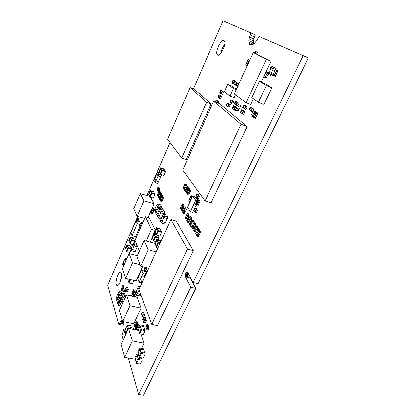 <?xml version="1.0" encoding="UTF-8"?>
<svg xmlns="http://www.w3.org/2000/svg" width="416" height="416" viewBox="0 0 416 416"><rect width="100%" height="100%" fill="white"/><g stroke="black" fill="none" stroke-linecap="round" stroke-linejoin="round"><path stroke-width="0.62" d="M128.378 358.02L138.684 394.451L190.736 287.18L185.37 276.77L185.167 275.044L185.739 272.958L186.753 271.726L187.626 272.064L193.029 282.459L303.098 55.63L259.059 36.457L256.906 40.321L254.472 43.285L252.138 44.897L250.255 44.938L249.101 43.436L248.836 40.628L249.486 36.946L250.947 32.926L223.101 20.8L193.393 88.894M169.993 142.537L146.895 195.494M137.727 216.507L107.77 285.189L118.872 324.428L120.999 321.23L122.528 320.736M119.553 323.092L123.724 323.944L123.037 325.276L118.872 324.428M123.911 322.759L120.271 322.01M123.724 323.944L124.051 323.45M123.557 321.755L120.999 321.23M122.595 320.96L121.706 320.778M123.552 321.734L124.212 325.146L123.999 328.604L122.034 335.608L123.271 339.966M190.736 287.18L195.686 288.387L143.51 395.2L138.684 394.451M195.686 288.387L190.289 278.075L185.463 276.869M190.289 278.075L185.37 276.77M190.195 277.982L189.982 277.238L185.167 276.026M189.774 276.203L185.167 275.044M189.982 277.238L189.982 276.593M189.103 274.908L185.364 273.962M188.443 273.645L185.739 272.958M187.897 272.594L186.222 272.168M187.46 271.903L186.753 271.726M303.098 55.63L308.23 57.99L197.985 283.686L193.029 282.459M251.202 45.1L249.574 44.372M252.231 44.845L249.101 43.436M253.308 44.247L248.856 42.172M253.292 44.174L253.266 42.635L248.836 40.628M253.266 42.635L253.474 40.877L249.049 38.865M253.474 40.877L253.906 38.964L249.486 36.946M253.906 38.964L254.545 36.962L250.125 34.939M254.545 36.962L255.367 34.954L250.947 32.926M121.602 276.364L120.115 282.339M121.384 273.234L121.118 272.667C119.122 269.35 114.53 282.391 116.714 285.142C118.472 288.241 122.886 277.035 121.384 273.234M224.812 44.21C222.804 46.883 221.53 49.863 221 53.154M224.037 40.513C221.281 38.672 215.051 51.594 217.22 54.558C219.211 58.656 226.923 44.455 224.52 40.997L224.037 40.513M144.3 276.396L143.754 276.26L144.076 275.558L144.622 275.694L144.3 276.396L144.622 277.212M144.56 275.532L144.945 276.51M141.726 270.317L143.031 273.619L139.157 282.147L137.805 278.528L141.45 270.468L144.43 270.982L145.756 274.284L145.21 275.928M141.965 281.523L141.424 281.393L141.742 280.691L142.288 280.821L141.965 281.523L142.282 282.35M142.225 280.665L142.605 281.648M144.529 276.978L142.87 281.06M143.229 270.686L142.688 270.551M145.756 274.284L143.031 273.619M142.194 282.11L141.882 282.797L139.157 282.147M158.501 207.236L157.648 206.986L155.917 210.87L154.934 208.998L156.65 205.135L157.648 206.986L158.262 205.603L157.264 203.757L156.65 205.135L157.648 206.986L158.501 207.236M156.77 211.12L155.917 210.87L154.934 208.998L154.326 210.366L155.308 212.248L155.917 210.87L156.77 211.12M156.156 212.498L155.308 212.248M161.268 207.314L161.59 206.596L160.566 204.75L157.264 203.757M161.59 206.596L158.262 205.603M236.033 109.98L235.711 110.672L234.088 110.032L235.373 107.26L234.811 106.818L233.532 109.585L234.088 110.032M236.574 107.734L235.373 107.26M233.402 105.706L235.565 106.777L233.402 105.706L232.133 108.456L232.679 108.898L233.953 106.142L236.434 107.458L234.811 106.818L233.532 109.585L232.679 108.898L233.953 106.142L236.631 107.614M145.09 271.404L145.995 269.417L146.193 269.906L145.288 271.898L144.305 269.454L145.2 267.478L145.397 267.961L144.503 269.937L145.397 267.961L145.995 269.417L145.09 271.404M145.2 267.478L146.281 267.748L147.082 269.688L145.995 269.417L147.082 269.688L147.28 270.176L146.193 269.906M147.28 270.176L146.38 272.163L145.288 271.898M146.484 268.232L145.506 267.987L146.104 269.448L145.397 267.961L146.484 268.232M136.256 362.305L135.288 359.06L137.124 355.176L138.112 358.4L136.256 362.305L136.604 363.47L138.46 359.554L138.112 358.4L136.256 362.305M138.866 355.498L137.124 355.176L136.781 354.042L134.95 357.921L135.288 359.06L137.124 355.176L138.866 355.498M136.604 363.47L140.374 364.14L142.236 360.235L141.872 359.086L138.112 358.4L141.872 359.086L141.471 357.807M142.236 360.235L138.46 359.554M138.518 354.364L136.781 354.042M139.11 356.288L138.117 353.075L139.968 349.159L140.977 352.352L139.11 356.288L139.469 357.438L141.341 353.496L140.977 352.352L139.11 356.288M139.615 348.041L143.348 348.748L143.712 349.866L139.968 349.159L139.615 348.041L137.769 351.946L138.117 353.075L139.968 349.159L143.712 349.866L144.747 353.054L140.977 352.352L144.747 353.054L145.116 354.198L141.341 353.496M145.116 354.198L143.239 358.129L139.469 357.438M237.427 105.898L236.226 105.42L237.515 102.632L236.948 102.201L235.664 104.983L236.226 105.42M238.56 104.53L239.138 103.282L237.515 102.632M235.518 101.114L237.692 102.185L235.518 101.114L234.244 103.875L234.801 104.312L236.08 101.54L238.566 102.846L236.948 102.201L235.664 104.983L234.801 104.312L236.08 101.54L239.138 103.282M236.72 110.531L237.422 109.023L239.054 109.668L236.366 108.191L235.669 109.689L238.352 111.171L240.136 107.344L238.503 106.694L237.422 109.023L236.366 108.191L237.437 105.867L240.136 107.344L240.838 105.83L238.139 104.359L237.437 105.867L238.503 106.694L239.205 105.18M240.838 105.83L238.139 104.359M190.637 200.32L189.379 199.004L188.765 200.335L189.545 201.51L190.164 200.169L189.379 199.004L190.33 196.934L191.121 198.099L190.164 200.169L190.637 200.32M190.018 201.656L189.545 201.51M191.594 198.245L191.121 198.099L191.745 196.752L190.949 195.598L190.33 196.934L191.594 198.245M192.218 196.903L191.745 196.752M192.566 196.144L190.949 195.598M198.422 200.725L197.777 202.108L199.404 202.613L200.049 201.235L198.422 200.725L197.579 199.519L196.934 200.897L197.777 202.108L199.404 202.613L198.411 204.74L196.789 204.235L195.952 203.013L195.312 204.386L196.144 205.613L196.789 204.235L195.952 203.013L196.934 200.897L197.777 202.108L196.789 204.235L198.411 204.74L197.766 206.112L196.144 205.613M200.049 201.235L199.196 200.023L197.579 199.519M236.402 85.873L237.661 83.117L237.11 82.737L235.846 85.488L236.402 85.873L237.661 83.117L238.524 83.699L237.255 86.466L236.402 85.873M238.997 83.668L237.661 83.117L238.997 83.668M239.018 83.616L237.11 82.737M238.872 83.933L238.524 83.699L238.909 83.86L238.524 83.699L237.255 86.466L237.604 86.705M273.9 67.356L275.616 68.11L274.154 71.193L272.438 70.444L273.9 67.356L273.187 66.976L271.731 70.06L272.438 70.444M271.388 66.03L273.796 67.153L271.388 66.03L269.942 69.092L270.644 69.472L272.09 66.399L274.898 67.73L273.187 66.976L271.731 70.06L270.644 69.472L272.09 66.399L275.616 68.11M247.993 64.059L246.459 63.248L245.762 64.761L246.849 65.39L247.546 63.866L246.459 63.248L247.53 60.902L248.628 61.511L247.546 63.866L247.993 64.059M247.296 65.582L246.849 65.39M249.07 61.708L248.628 61.511L249.324 59.982L248.227 59.379L247.53 60.902L249.07 61.708M249.772 60.18L249.324 59.982M249.818 60.076L248.227 59.379M144.758 320.278L146.349 320.611L145.293 322.863L143.702 322.53L144.758 320.278L144.446 319.394L143.395 321.646L143.702 322.53M143.666 317.174L145.241 317.507L145.553 318.38L143.972 318.042L143.666 317.174L142.62 319.41L142.927 320.284L143.972 318.042L145.553 318.38L146.032 319.732L144.446 319.394L143.395 321.646L142.927 320.284L143.972 318.042L144.446 319.394L146.032 319.732L146.349 320.611M193.835 222.659L194.204 221.879L192.572 221.395L191.745 220.095L191.11 221.458L191.927 222.768L192.572 221.395M194.204 221.879L193.372 220.574L191.745 220.095M193.513 223.231L191.927 222.768L190.939 224.874L190.128 223.558L191.11 221.458L191.927 222.768L193.513 223.231M192.525 225.337L190.939 224.874L190.128 223.558L189.493 224.921L190.299 226.242L190.939 224.874L192.525 225.337M191.885 226.699L190.299 226.242M188.022 222.997L188.651 221.645L190.268 222.118L188.651 221.645L187.86 220.36L187.231 221.707L188.022 222.997L189.639 223.47L191.24 220.033L189.623 219.56L188.651 221.645L187.86 220.36L188.828 218.28L189.623 219.56L191.24 220.033L191.875 218.681L190.258 218.202L189.457 216.928L188.828 218.28L189.623 219.56L190.258 218.202M191.875 218.681L191.064 217.407L189.457 216.928M190.2 217.152L190.497 216.512L188.89 216.034L188.1 214.781L187.476 216.122L188.266 217.381L188.89 216.034M190.497 216.512L189.701 215.259L188.1 214.781M189.124 217.636L188.266 217.381L187.299 219.456L186.519 218.187L187.476 216.122L188.266 217.381L189.124 217.636M188.162 219.71L187.299 219.456L186.519 218.187L185.895 219.528L186.675 220.797L187.299 219.456L188.162 219.71M187.538 221.052L186.675 220.797M133.947 280.332L132.402 283.769L129.074 282.984L128.788 282.152L130.021 279.396L128.788 282.152L127.988 279.822L128.357 278.996L127.988 279.822L127.769 278.855M129.074 282.984L130.619 279.536M156.239 246.158L155.189 243.922L156.962 240.016L158.023 242.232L156.239 246.158L156.614 246.958L158.402 243.022L158.023 242.232L156.239 246.158M156.588 239.236L160.04 240.183L160.42 240.958L156.962 240.016L156.588 239.236L154.82 243.136L155.189 243.922L156.962 240.016L160.42 240.958L160.794 241.722M160.285 242.845L158.023 242.232L160.285 242.845M160.004 243.454L158.402 243.022M158.215 247.39L156.614 246.958M142.61 223.226L141.794 222.997L141.3 221.92L140.811 223.038L141.3 224.115L141.794 222.997M142.854 222.674L141.3 221.92M142.116 224.344L141.3 224.115L140.54 225.841L140.052 224.76L140.811 223.038L141.3 224.115L142.116 224.344M141.357 226.07L140.54 225.841L140.052 224.76L139.563 225.872L140.046 226.959L140.54 225.841L141.357 226.07M140.863 227.188L140.046 226.959M125.606 261.607L123.833 265.08L123.105 262.995L124.649 259.485L125.382 261.55L125.939 260.296L125.2 258.237L124.649 259.485L125.606 261.607M124.051 265.138L123.105 262.995L122.559 264.238L123.282 266.328L124.051 265.138M126.901 258.664L125.2 258.237M149.869 196.435L148.949 194.709L150.556 191.043L151.481 192.748L149.869 196.435L150.197 197.049L151.814 193.357L151.481 192.748L149.869 196.435M150.228 190.445L153.395 191.422L153.728 192.02L150.556 191.043L150.228 190.445L148.626 194.106L148.949 194.709L150.556 191.043L153.728 192.02L154.674 193.726L151.481 192.748L154.674 193.726L155.012 194.34L151.814 193.357M155.012 194.34L153.39 198.021L150.197 197.049M151.206 213.387L151.72 212.228L153.14 212.644L151.72 212.228L151.18 211.167L150.665 212.321L151.206 213.387L152.625 213.803L153.936 210.855L152.516 210.439L151.72 212.228L151.18 211.167L151.97 209.378L152.516 210.439L153.936 210.855L154.45 209.69L153.031 209.274L152.485 208.218L151.97 209.378L152.516 210.439L153.031 209.274M154.45 209.69L153.899 208.634L152.485 208.218M161.434 211.416L164.819 212.415L164.185 213.819L160.8 212.826L159.026 216.778L158.002 214.833L159.76 210.896L160.8 212.826L161.434 211.416L160.389 209.498L159.76 210.896L160.8 212.826L164.185 213.819L163.956 214.328M161.803 217.584L159.026 216.778L158.002 214.833L157.378 216.221L158.402 218.176L159.026 216.778L161.803 217.584M161.174 218.982L158.402 218.176M164.819 212.415L163.753 210.496L160.389 209.498M129.865 243.214L129.09 241.238L130.619 237.754L131.399 239.71L129.865 243.214L130.14 243.922L131.68 240.412L131.399 239.71L129.865 243.214M130.343 237.063L133.479 237.91L133.76 238.602L130.619 237.754L130.343 237.063L128.82 240.547L129.09 241.238L130.619 237.754L133.76 238.602L134.56 240.557L131.399 239.71L134.56 240.557L134.846 241.259L131.68 240.412M132.98 244.676L130.14 243.922M134.176 242.783L134.846 241.259M160.108 210.122L159.193 209.851L157.446 213.772L156.437 211.864L158.179 207.964L159.193 209.851L159.817 208.452L158.792 206.575L158.179 207.964L159.193 209.851L160.108 210.122M158.356 214.037L157.446 213.772L156.437 211.864L155.823 213.242L156.822 215.155L157.446 213.772L158.356 214.037M157.737 215.42L156.822 215.155M162.828 210.22L163.171 209.451L162.131 207.568L158.792 206.575M163.171 209.451L159.817 208.452M164.434 216.133L167.877 217.142L167.227 218.566L163.79 217.563L161.98 221.582L160.914 219.565L162.713 215.571L163.79 217.563L164.434 216.133L163.353 214.146L162.713 215.571L163.79 217.563L167.227 218.566L165.412 222.57L161.98 221.582L160.914 219.565L160.28 220.974L161.335 223.002L161.98 221.582L165.412 222.57L164.772 223.985L161.335 223.002M167.877 217.142L166.769 215.15L163.353 214.146M136.271 220.865L136.854 219.534L137.316 220.574L138.684 220.958L139.162 219.861L137.8 219.476L137.332 218.436L136.854 219.534L137.316 220.574L137.8 219.476M139.162 219.861L138.694 218.826L137.332 218.436M138.455 221.484L138.684 220.958L137.316 220.574L137.088 221.099M153.395 240.292L152.381 238.139L154.112 234.291L155.137 236.423L153.395 240.292L153.754 241.062L155.506 237.188L155.137 236.423L153.395 240.292M156.374 234.915L154.112 234.291L153.754 233.542L152.027 237.38L152.381 238.139L154.112 234.291L156.374 234.915M158.226 239.689L158.933 238.129L158.558 237.364L155.137 236.423L158.558 237.364L157.622 235.451M156.01 234.166L153.754 233.542M158.933 238.129L155.506 237.188M155.542 241.55L153.754 241.062M156.114 234.374L155.08 232.253L156.822 228.384L157.872 230.48L156.114 234.374L156.484 235.134L158.246 231.234L157.872 230.48L156.114 234.374M156.458 227.646L159.858 228.602L160.233 229.341L156.822 228.384L156.458 227.646L154.721 231.509L155.08 232.253L156.822 228.384L160.233 229.341L161.299 231.442L157.872 230.48L161.299 231.442L161.684 232.196L158.246 231.234M161.684 232.196L159.916 236.085L156.484 235.134M126.474 250.942L125.731 248.929L127.239 245.471L127.998 247.468L126.474 250.942L126.745 251.664L128.268 248.186L127.998 247.468L126.474 250.942M126.974 244.769L130.109 245.596L130.38 246.298L127.239 245.471L126.974 244.769L125.466 248.222L125.731 248.929L127.239 245.471L130.38 246.298L131.154 248.295L127.998 247.468L131.264 248.57M131.17 248.94L128.268 248.186M131.305 249.293L129.901 252.481L126.745 251.664M137.524 246.35L137.311 246.834L134.087 245.981L132.491 249.605L131.7 247.577L133.286 243.979L134.087 245.981L134.659 244.691L133.853 242.694L133.286 243.979L134.087 245.981L137.311 246.834L135.71 250.442L132.491 249.605L131.7 247.577L131.139 248.856L131.924 250.884L132.491 249.605L135.71 250.442L135.143 251.722L131.924 250.884M136.287 243.344L133.853 242.694M137.108 245.341L134.659 244.691M136.115 326.903L137.134 324.709L136.848 323.84L135.834 326.03L136.115 326.903L137.134 324.709L137.576 326.061L136.557 328.26L136.115 326.903M138.273 329.43L136.843 329.144L137.868 326.94L137.576 326.061L139.142 326.383L138.694 325.031L137.134 324.709L138.694 325.031L138.408 324.163L136.848 323.84M138.788 327.132L137.868 326.94M139.142 326.383L137.576 326.061L136.557 328.26L136.843 329.144M139.355 332.722L138.388 329.768L140.187 325.905L141.17 328.838L139.355 332.722L139.698 333.783L141.523 329.888L141.17 328.838L139.355 332.722M139.844 324.875L143.478 325.624L143.832 326.654L140.187 325.905L139.844 324.875L138.044 328.728L138.388 329.768L140.187 325.905L143.832 326.654L144.836 329.586L141.17 328.838L144.836 329.586L145.2 330.637L141.523 329.888M145.2 330.637L143.374 334.516L139.698 333.783M128.185 329.274L127.582 329.155L125.861 332.899L125.05 330.138L126.755 326.414L127.582 329.155L128.196 327.824L127.364 325.088L126.755 326.414L127.582 329.155L128.185 329.274M126.464 333.018L125.861 332.899L125.05 330.138L124.446 331.453L125.252 334.22L125.861 332.899L126.464 333.018M131.487 327.824L130.858 325.801L127.364 325.088M129.953 328.177L128.196 327.824M125.856 334.339L125.252 334.22M160.28 173.732L159.281 172.125L160.93 168.36L161.938 169.941L160.28 173.732L160.633 174.304L162.302 170.508L161.938 169.941L160.28 173.732M160.571 167.804L163.758 168.849L164.122 169.406L160.93 168.36L160.571 167.804L158.928 171.564L159.281 172.125L160.93 168.36L164.122 169.406L165.152 170.992L161.938 169.941L165.152 170.992L165.521 171.558L162.302 170.508M165.521 171.558L163.852 175.339L160.633 174.304M133.728 294.232L134.69 292.105L134.425 291.346L133.463 293.467L133.728 294.232L134.69 292.105L135.106 293.285L134.139 295.412L133.728 294.232M135.824 292.365L134.69 292.105L135.824 292.365M136.006 291.959L134.425 291.346M136.058 293.504L135.106 293.285L134.139 295.412L134.404 296.187L135.377 294.05L135.106 293.285L136.058 293.504M136.588 295.006L135.897 296.525L134.404 296.187M136.328 294.268L135.377 294.05M140.4 286.484L138.679 286.083L138.065 287.43L139.152 289.942L137.223 293.717L136.339 291.231L138.065 287.43L139.058 289.692M136.609 295.069L140.078 295.859L140.691 294.512L137.223 293.717L136.339 291.231L135.725 292.573L136.609 295.069L137.223 293.717L140.764 294.356M139.532 288.392L138.679 286.083M122.361 303.982L121.638 301.626L122.21 300.352L122.938 302.697L122.21 300.352L123.828 296.748L124.566 299.078L123.828 296.748L124.405 295.469L126.027 295.833M125.143 297.794L124.405 295.469M196.976 197.813L198.052 195.499L198.354 195.931L197.278 198.245L195.77 196.097L196.836 193.799L197.137 194.22L196.071 196.524L197.137 194.22L198.052 195.499L196.976 197.813M196.836 193.799L198 194.168L199.217 195.868L198.052 195.499L199.524 196.3L198.354 195.931M199.524 196.3L198.448 198.614L197.278 198.245M198.302 194.589L197.257 194.256L198.167 195.536L197.137 194.22L198.302 194.589M231.291 103.21L232.43 100.729L232.799 101.015L231.66 103.496L229.845 102.071L230.974 99.606L231.338 99.887L230.204 102.352L231.338 99.887L232.43 100.729L231.291 103.21M230.974 99.606L233.589 101.192L232.799 101.015M233.958 101.478L232.82 103.953L231.66 103.496M232.492 100.35L231.452 99.934L232.549 100.776L231.338 99.887L232.492 100.35M240.495 112.403L241.696 109.829L242.096 110.141L240.89 112.715L240.495 112.403M243.703 111.394L244.91 111.868L242.216 110.188L244.504 111.556L243.298 111.077L242.086 113.667L243.298 111.077L243.703 111.394L242.492 113.984L240.89 112.715L242.096 110.141L243.298 110.614L241.696 109.829M244.91 111.868L243.698 114.457L242.492 113.984M243.422 111.124L242.096 110.141L243.422 111.124M244.369 108.794L245.586 106.194L245.991 106.501L244.774 109.106L242.757 107.562L243.963 104.978L244.364 105.279L243.157 107.869L244.364 105.279L245.586 106.194L244.369 108.794M243.963 104.978L247.203 106.985L245.991 106.501M247.203 106.985L245.981 109.585L244.774 109.106M245.565 105.758L244.483 105.326L245.705 106.241L244.364 105.279L245.565 105.758M268.403 74.376L269.714 71.609L270.182 71.869L268.871 74.641L268.403 74.376M272.085 72.914L270.306 71.921L272.849 73.19L271.606 72.649L270.286 75.436L271.606 72.649L272.085 72.914L270.759 75.707L268.871 74.641L270.182 71.869L271.419 72.405L269.714 71.609M273.328 73.455L272.007 76.242L270.759 75.707M271.731 72.706L270.182 71.869L271.731 72.706M275.444 69.566L277.924 70.767L277.389 71.9L276.13 71.349L274.908 70.694L275.444 69.566L276.671 70.216L273.988 75.868L272.776 75.192L273.307 74.069L274.524 74.74L273.307 74.069L274.908 70.694L276.26 71.401L274.524 74.74L275.777 75.286L274.648 74.792L276.26 71.401L277.389 71.9L275.241 76.409L273.988 75.868M277.924 70.767L276.671 70.216M255.258 51.251L257.468 52.296L256.984 53.342L255.814 52.822L254.774 52.296L255.258 51.251L256.298 51.771L255.492 53.518M257.468 52.296L256.298 51.771M256.662 54.038L256.984 53.342L255.928 52.874L255.611 53.57L255.928 52.874L254.774 52.296L254.431 53.045M266.386 71.38L267.54 72.025L265.47 76.419L266.698 76.95L265.59 76.471L267.145 73.18L268.252 73.658L265.871 72.478L266.386 71.38L268.767 72.561L266.183 78.042L263.817 76.851L264.326 75.759L265.47 76.419L264.95 77.516M268.767 72.561L267.54 72.025M265.871 72.478L267.145 73.18L265.59 76.471L264.326 75.759L265.871 72.478M141.45 314.059L142.381 312.047L142.584 312.619L141.648 314.631L141.45 314.059M143.395 314.922L144.539 315.167L144.331 314.59L143.307 314.366L142.698 312.645L143.718 312.863L144.331 314.59L143.192 314.345L142.256 316.363L143.192 314.345L143.395 314.922L142.454 316.945L141.648 314.631L142.584 312.619L143.718 312.863L143.515 312.291L142.381 312.047M144.539 315.167L143.598 317.19L142.454 316.945M143.307 314.366L142.584 312.619L143.307 314.366M146.713 329.15L147.69 327.075L147.904 327.694L146.926 329.768L145.855 326.69L146.822 324.626L147.04 325.234L146.068 327.298L147.04 325.234L147.69 327.075L146.713 329.15M146.822 324.626L147.992 324.87L148.86 327.319L147.69 327.075L148.86 327.319L149.079 327.933L147.904 327.694M149.079 327.933L148.101 330.008L146.926 329.768M148.205 325.478L147.155 325.26L147.805 327.101L147.04 325.234L148.205 325.478M198.604 230.256L199.404 231.52L197.605 235.31L198.827 235.659L197.73 235.342L199.077 232.502L200.174 232.82L198.957 232.471L198.156 231.202L198.604 230.256L199.82 230.604L200.626 231.873L198.38 236.6L197.158 236.257L196.368 234.972L196.815 234.031L197.605 235.31L197.158 236.257M200.626 231.873L199.404 231.52M198.156 231.202L199.077 232.502L197.73 235.342L196.815 234.031L198.156 231.202M196.732 234.208L195.718 233.922L194.943 232.658L195.385 231.722L196.165 232.981L195.718 233.922M197.174 233.272L196.165 232.981L195.385 231.722L197.158 227.968L197.948 229.216L197.501 230.157L196.716 228.909L197.501 230.157L196.165 232.981L197.501 230.157L198.51 230.448L197.621 230.194L196.284 233.017L197.174 233.272M197.948 229.216L199.16 229.564L198.364 228.322L197.158 227.968M199.16 229.564L198.806 230.313M195.296 231.904L194.303 231.618L193.539 230.376L193.976 229.445L194.74 230.688L194.303 231.618M195.738 230.974L194.74 230.688L193.976 229.445L195.733 225.716L196.508 226.944L196.066 227.88L195.291 226.652L196.066 227.88L194.74 230.688L196.066 227.88L197.064 228.171L196.186 227.916L194.865 230.719L195.738 230.974M196.508 226.944L197.714 227.297L196.934 226.065L195.733 225.716M197.714 227.297L197.366 228.03M193.788 222.643L194.548 223.844L192.806 227.557L193.996 227.9L192.925 227.594L194.23 224.812L195.307 225.124L194.111 224.775L193.352 223.569L193.788 222.643L194.979 222.992L195.744 224.198L193.565 228.826L192.369 228.483L191.62 227.266L192.052 226.34L192.806 227.557L192.369 228.483M195.744 224.198L194.548 223.844M193.352 223.569L194.23 224.812L192.925 227.594L192.052 226.34L193.352 223.569M186.035 219.227L185.156 218.031L185.572 217.136L186.274 218.275L185.858 219.175M186.451 218.327L185.572 217.136L187.236 213.543L187.949 214.672L187.528 215.571L186.82 214.443L187.528 215.571L186.274 218.275L187.704 215.628L186.451 218.327M187.949 214.672L189.108 215.015L188.391 213.892L187.236 213.543M184.636 207.86L185.328 208.946L183.685 212.503L184.829 212.846L183.799 212.54L185.032 209.872L186.061 210.179L184.917 209.836L184.231 208.749L184.636 207.86L185.775 208.203L186.472 209.29L184.418 213.73L183.279 213.392L182.598 212.29L183.004 211.406L183.685 212.503L183.279 213.392M186.472 209.29L185.328 208.946M184.231 208.749L185.032 209.872L183.799 212.54L183.004 211.406L184.231 208.749M182.993 211.432L182.156 211.182L181.485 210.096L181.891 209.217L182.562 210.298L182.156 211.182M183.399 210.548L182.562 210.298L181.891 209.217L183.508 205.691L184.189 206.762L183.778 207.646L183.102 206.575L183.778 207.646L182.562 210.298L183.778 207.646L184.621 207.901L183.893 207.683L182.676 210.335L183.399 210.548M184.189 206.762L185.323 207.106L184.642 206.034L183.508 205.691M185.323 207.106L184.938 207.948M181.776 209.456L180.934 209.206L180.274 208.135L180.674 207.262L181.334 208.328L180.934 209.206M182.182 208.582L181.334 208.328L180.674 207.262L182.281 203.757L182.952 204.812L182.546 205.691L181.875 204.63L182.546 205.691L181.334 208.328L182.546 205.691L183.388 205.946L182.66 205.722L181.449 208.359L182.182 208.582M182.952 204.812L184.08 205.156L183.404 204.1L182.281 203.757M184.08 205.156L183.794 205.78M157.789 190.809L158.662 188.838L158.865 189.192L157.997 191.168L157.789 190.809L156.978 189.389L157.841 187.424L158.044 187.777L157.18 189.743L158.044 187.777L158.662 188.838L157.789 190.809M157.841 187.424L158.86 187.741L159.687 189.155L158.662 188.838L159.89 189.509L158.865 189.192M159.89 189.509L159.021 191.485L157.997 191.168M159.063 188.094L158.148 187.808L158.761 188.869L158.044 187.777L159.063 188.094M158.579 196.331L157.919 196.128L157.404 195.213L157.752 194.423L158.267 195.333L157.919 196.128M158.928 195.536L158.267 195.333L157.752 194.423L159.151 191.256L159.671 192.156L159.323 192.951L158.803 192.046L159.323 192.951L158.267 195.333L159.323 192.951L159.983 193.159L159.427 192.982L158.371 195.364L158.928 195.536M159.671 192.156L160.706 192.478L160.181 191.573L159.151 191.256M160.706 192.478L160.467 193.008M159.531 198.006L158.86 197.803L158.34 196.872L158.688 196.082L159.214 197.002L158.86 197.803M159.884 197.21L159.214 197.002L158.688 196.082L160.098 192.894L160.628 193.809L160.274 194.61L159.744 193.695L160.274 194.61L159.214 197.002L160.274 194.61L160.945 194.818L160.378 194.641L159.318 197.033L159.884 197.21M160.628 193.809L161.663 194.132L161.132 193.216L160.098 192.894M161.663 194.132L161.424 194.672M160.493 199.701L159.812 199.493L159.286 198.557L159.64 197.761L160.165 198.692L159.812 199.493M160.846 198.9L160.165 198.692L159.64 197.761L161.06 194.558L161.595 195.484L161.236 196.29L160.701 195.359L161.236 196.29L160.165 198.692L161.236 196.29L161.918 196.498L161.34 196.321L160.269 198.728L160.846 198.9M161.595 195.484L162.635 195.806L162.1 194.875L161.06 194.558M162.635 195.806L162.391 196.352M162.032 196.243L162.573 197.179L161.132 200.408L162.183 200.725L161.242 200.439L162.318 198.021L163.259 198.307L162.214 197.985L161.673 197.049L162.032 196.243L163.077 196.56L163.623 197.501L161.824 201.526L160.779 201.209L160.243 200.262L160.597 199.456L161.132 200.408L160.779 201.209M163.623 197.501L162.573 197.179M161.673 197.049L162.318 198.021L161.242 200.439L160.597 199.456L161.673 197.049M125.648 288.688L126.48 286.832L126.641 287.321L125.809 289.172L125.648 288.688M127.291 289.271L128.336 289.515L128.175 289.021L127.234 288.803L126.745 287.342L127.681 287.56L128.175 289.021L127.13 288.782L126.292 290.644L127.13 288.782L127.291 289.271L126.454 291.132L125.809 289.172L126.641 287.321L127.681 287.56L127.52 287.076L126.48 286.832M128.336 289.515L127.504 291.372L126.454 291.132M127.234 288.803L126.641 287.321L127.234 288.803M124.233 289.708L124.628 290.924L123.308 293.873L124.348 294.112L123.412 293.899L124.4 291.689L125.336 291.902L124.296 291.663L123.906 290.446L124.233 289.708L125.268 289.947L125.668 291.164L124.02 294.845L122.98 294.611L122.59 293.384L122.918 292.651L123.308 293.873L122.98 294.611M125.668 291.164L124.628 290.924M123.906 290.446L124.4 291.689L123.412 293.899L122.918 292.651L123.906 290.446M122.86 285.475L123.245 286.666L121.94 289.588L122.97 289.822L122.044 289.609L123.022 287.42L123.947 287.633L122.918 287.394L122.533 286.203L122.86 285.475L123.885 285.714L124.275 286.905L122.647 290.55L121.618 290.316L121.238 289.115L121.56 288.392L121.94 289.588L121.618 290.316M124.275 286.905L123.245 286.666M122.533 286.203L123.022 287.42L122.044 289.609L121.56 288.392L122.533 286.203M134.883 329.737L135.793 327.782L135.985 328.37L136.635 328.505L136.094 328.396L136.646 330.091L135.985 328.37L135.309 329.82L135.985 328.37L136.531 330.07M137.322 329.238L137.67 330.299M136.443 327.912L135.793 327.782M136.734 324.085L136.074 323.944L135.6 322.494L135.964 321.703L136.443 323.154L134.607 327.111L134.144 325.65L134.508 324.86L134.976 326.321L134.508 324.86L135.6 322.494L136.188 323.97L134.976 326.321L135.996 326.529L135.086 326.342L136.188 323.97L136.734 324.085M136.443 323.154L137.571 323.388L137.088 321.937L135.964 321.703M137.571 323.388L137.316 323.934M136.042 326.674L135.736 327.34L134.607 327.111M132.917 296.296L133.38 295.272L133.562 295.786L134.326 295.958L133.666 295.812L133.91 296.52L133.562 295.786L133.292 296.379L133.562 295.786L133.806 296.499M134.716 296.254L134.888 296.743M134.15 295.443L133.38 295.272M134.202 291.84L133.713 291.73L133.271 290.462L133.619 289.692L134.061 290.961L132.324 294.793L131.888 293.519L132.231 292.755L132.673 294.029L132.231 292.755L133.271 290.462L133.822 291.751L132.673 294.029L133.744 294.273L132.777 294.055L133.822 291.751L134.202 291.84M134.061 290.961L135.138 291.21L134.69 289.942L133.619 289.692M135.138 291.21L135.013 291.481M133.744 294.278L133.396 295.038L132.324 294.793M186.134 185.848L185.26 185.572L184.595 184.6L184.99 183.726L185.661 184.694L183.669 189.077L183.004 188.094L183.404 187.221L184.064 188.198L183.404 187.221L184.595 184.6L185.375 185.604L184.064 188.198L184.933 188.474L184.179 188.235L185.375 185.604L186.134 185.848M185.661 184.694L186.774 185.047L186.103 184.08L184.99 183.726M186.774 185.047L186.508 185.635M184.538 189.353L183.669 189.077M187.361 187.684L186.54 187.424L185.864 186.441L186.264 185.557L186.945 186.54L184.933 190.949L184.262 189.956L184.662 189.077L185.333 190.07L184.662 189.077L185.864 186.441L186.654 187.46L185.333 190.07L186.155 190.33L185.448 190.102L186.654 187.46L187.361 187.684M186.945 186.54L188.063 186.898L187.382 185.916L186.264 185.557M188.063 186.898L187.814 187.45M185.754 191.209L184.933 190.949M188.63 189.504L187.798 189.238L187.106 188.24L187.512 187.356L188.204 188.349L186.176 192.785L185.494 191.776L185.895 190.897L186.581 191.901L185.895 190.897L187.106 188.24L187.907 189.275L186.581 191.901L187.413 192.161L186.69 191.937L187.907 189.275L188.63 189.504M188.204 188.349L189.327 188.708L188.635 187.715L187.512 187.356M189.327 188.708L189.072 189.27M187.008 193.05L186.176 192.785M188.781 189.176L189.909 189.54L190.611 190.544L190.2 191.438L189.067 191.079L188.37 190.07L188.781 189.176L189.478 190.185L187.434 194.646L186.742 193.627L187.148 192.738L187.84 193.757L187.148 192.738L188.37 190.07L189.181 191.116L187.84 193.757L188.973 194.116L187.954 193.794L189.181 191.116L190.2 191.438L188.562 195.005L187.434 194.646M190.611 190.544L189.478 190.185M190.039 87.568L194.225 89.227L211.141 103.88L206.638 102.123L181.704 157.997L167.565 139.334L190.039 87.568L206.638 102.123M211.141 103.88L186.16 159.515L181.704 157.997M259.454 81.224L264.81 83.496L271.846 87.771L263.91 104.411L258.45 102.19L251.794 97.552L259.454 81.224L266.375 85.457L258.45 102.19M271.846 87.771L266.375 85.457M139.006 289.546L170.877 219.591L187.429 249.07L151.778 324.48L139.006 289.546M187.429 249.07L193.222 250.645L176.207 221.14L170.877 219.591M193.222 250.645L157.472 325.671L151.778 324.48M122.429 268.819L125.658 278.351L132.595 262.761L129.147 253.573L122.429 268.819M142.605 266.708L136.209 280.868L125.658 278.351M140.14 264.654L132.595 262.761M137.363 255.684L129.147 253.573M136.952 256.604L140.774 266.25L148.2 249.761L144.134 240.5L136.952 256.604M148.715 268.237L140.774 266.25M156.172 251.867L148.2 249.761M157.477 249.007L154.84 243.386L144.134 240.5M133.749 208.759L137.176 216.351L143.978 200.751L140.338 193.502L133.749 208.759M144.69 218.499L137.176 216.351M148.023 217.568L154.118 203.783L143.978 200.751M149.843 196.394L140.338 193.502M154.118 203.783L150.592 197.174M121.176 344.516L124.706 357.354L132.356 340.928L128.56 328.458L121.176 344.516M135.356 359.278L124.706 357.354M141.57 348.41L144.04 343.195L132.356 340.928M138.622 330.491L128.56 328.458M144.04 343.195L141.019 334.048M119.48 310.393L122.777 321.578L130.01 305.666L126.474 294.835L119.48 310.393M130.01 305.666L141.107 308.1L133.827 323.861L122.777 321.578M141.107 308.1L137.285 297.284L126.474 294.835M253.417 98.68L250.718 104.411L246.152 102.575L234.312 93.881L253.282 52.53L266.406 59.233L246.152 102.575M266.406 59.233L270.998 61.272L253.282 52.53M270.998 61.272L261.258 81.988M197.335 200.034L194.953 196.622L192.676 195.905L195.65 200.205L190.31 211.708L187.434 207.256L192.676 195.905M197.054 200.642L195.65 200.205M195.926 205.291L192.613 212.399L190.31 211.708M139.979 226.803L135.668 236.6L132.116 235.633L137.337 223.704L136.063 220.808L130.9 232.643L132.116 235.633M140.171 224.494L137.337 223.704M140.483 223.777L139.594 221.806L136.063 220.808M123.094 298.152L121.534 297.804L120.838 299.364L120.026 296.717L120.718 295.168L122.268 295.516L123.094 298.152L120.489 303.956L118.929 303.612L118.238 305.162L117.452 302.5L118.139 300.96L118.929 303.612L118.248 300.706M119.61 297.653L120.026 296.717L120.838 299.364L122.398 299.712L120.838 299.364L118.929 303.612L120.489 303.956L119.792 305.5L118.238 305.162M120.718 295.168L121.534 297.804M120.614 299.858L120.12 299.749L119.46 297.617L118.186 300.477L118.825 302.65L120.12 299.749M119.314 302.76L118.825 302.65M118.29 293.322L118.695 292.396L119.491 294.986L120.682 295.251L119.491 294.986L118.695 292.396L119.382 290.862L120.916 291.21L121.722 293.79L120.182 293.441L117.608 299.192L118.654 299.426L117.608 299.192L116.927 300.726L116.158 298.126L116.834 296.603L117.608 299.192L116.948 296.348M118.123 300.992L116.927 300.726M121.722 293.79L121.072 295.246M119.382 290.862L120.182 293.441M119.272 295.48L118.784 295.37L118.139 293.285L116.88 296.119L117.504 298.241L118.784 295.37M117.988 298.35L117.504 298.241M155.303 230.209L149.276 217.927L145.434 216.819L151.455 229.388L146.234 241.067M155.199 230.433L151.455 229.388M154.861 231.806L154.045 233.62M152.194 237.739L150.218 242.138M139.443 251.025L135.065 240.354L145.434 216.819M129.719 328.692L130.234 327.569L130.64 328.879M133.968 329.55L133.552 328.245L130.234 327.569M128.206 295.23L128.362 294.892L128.492 295.292M131.659 296.01L131.518 295.604L128.362 294.892M182.707 170.04L213.663 101.208L241.051 124.29L205.052 200.897L182.707 170.04M241.051 124.29L247.177 126.641L219.196 103.381L213.663 101.208M247.177 126.641L211.099 202.79L205.052 200.897M194.912 211.983L195.993 209.669L196.295 210.122L195.213 212.441L193.705 210.163L194.782 207.86L195.083 208.307L194.007 210.616L195.083 208.307L195.993 209.669L194.912 211.983M194.782 207.86L195.957 208.218L197.174 210.028L195.993 209.669L197.48 210.48L196.295 210.122M197.48 210.48L196.394 212.8L195.213 212.441M196.258 208.666L195.198 208.343L196.108 209.706L195.083 208.307L196.258 208.666M249.122 109.704L250.37 107.063L250.791 107.375L249.548 110.022L249.122 109.704M252.507 108.644L253.734 109.132L250.916 107.422L253.302 108.815L252.075 108.321L250.817 110.984L252.075 108.321L252.507 108.644L251.248 111.306L249.548 110.022L250.791 107.375L252.018 107.864L250.37 107.063M253.734 109.132L252.476 111.795L251.248 111.306M252.2 108.373L250.791 107.375L252.2 108.373M253.089 117.078L250.91 115.809L251.415 114.743L252.496 115.575L251.987 116.646M253.599 116.007L251.415 114.743L253.438 110.464L254.53 111.28L254.02 112.356L252.933 111.535L254.02 112.356L252.496 115.575L254.02 112.356L255.122 112.793L254.145 112.403L252.621 115.622L253.599 116.007M254.53 111.28L255.772 111.774L253.438 110.464M255.564 111.862L256.677 112.689L254.618 117.016L255.866 117.51L254.743 117.068L256.287 113.823L257.41 114.27L255.055 112.944L255.564 111.862L257.925 113.183L255.351 118.586L253.011 117.25L253.521 116.173L254.618 117.016L254.103 118.097M257.925 113.183L256.677 112.689M255.055 112.944L256.287 113.823L254.743 117.068L253.521 116.173L255.055 112.944M158.943 174.034L161.476 174.85L160.628 176.779L158.101 175.968L156.822 173.867L158.101 175.968L156.005 180.752L158.532 181.553L160.628 176.779L158.101 175.968L158.943 174.034L157.659 171.948L154.747 178.615L156.005 180.752L158.532 181.553L157.69 183.461L155.168 182.666L156.005 180.752L154.747 178.615L153.915 180.518L155.168 182.666M159.552 172.562L157.659 171.948M161.476 174.85L161.257 174.502M224.411 91.681L230.069 95.971L233.496 88.473L227.729 84.36L224.411 91.681M235.492 94.749L234.172 97.62L230.069 95.971M236.267 89.612L233.496 88.473M236.408 89.31L231.748 86.013L227.729 84.36M227.692 106.428L228.816 103.974L229.174 104.26L228.051 106.714L226.283 105.279L227.396 102.846L227.75 103.126L226.632 105.565L227.75 103.126L228.816 103.974L227.692 106.428M227.396 102.846L228.899 103.579L229.97 104.432L228.816 103.974L230.329 104.718L229.174 104.26M230.329 104.718L229.2 107.167L228.051 106.714M228.899 103.579L227.864 103.168L228.93 104.021L227.75 103.126L228.899 103.579M219.196 97.932L220.262 95.571L220.594 95.831L219.523 98.197L217.89 96.881L218.951 94.536L219.279 94.791L218.218 97.146L219.279 94.791L220.262 95.571L219.196 97.932M218.951 94.536L220.386 95.233L221.374 96.013L220.262 95.571L221.707 96.278L220.594 95.831M221.707 96.278L220.636 98.639L219.523 98.197M220.386 95.233L219.388 94.838L220.371 95.612L219.279 94.791L220.386 95.233M215.332 101.863L216.044 100.282L216.362 100.547L215.701 102.008L216.538 100.152L218.618 101.39L216.653 100.199L217.62 100.994L216.83 102.456L217.292 101.436L217.615 101.702L217.209 102.601M218.618 101.39L218.4 101.873L217.292 101.436M216.538 100.152L217.511 100.953M218.4 101.873L217.615 101.702M218.728 102.138L218.322 103.038M216.419 100.428L216.044 100.282M235.004 81.318L236.579 81.968L235.336 84.692L233.761 84.042L235.004 81.318L234.463 80.948L233.22 83.668L233.761 84.042M233.095 80.023L235.196 81.037L233.095 80.023L231.863 82.727L232.393 83.096L233.631 80.382L236.033 81.598L234.463 80.948L233.22 83.668L232.393 83.096L233.631 80.382L236.579 81.968M219.83 92.581L220.896 90.22L221.224 90.475L220.158 92.836L219.83 92.581M222.555 91.489L223.668 91.936L221.338 90.516L223.335 91.681L222.222 91.234L221.151 93.605L222.222 91.234L222.555 91.489L221.478 93.865L220.158 92.836L221.224 90.475L222.331 90.922L220.896 90.22M223.668 91.936L222.596 94.312L221.478 93.865M222.331 91.281L221.224 90.475L222.331 91.281M121.441 301.839L119.881 301.496M119.74 297.362L118.55 297.097M116.714 285.142L117.941 285.428M217.22 54.558L218.52 55.115"/></g></svg>

